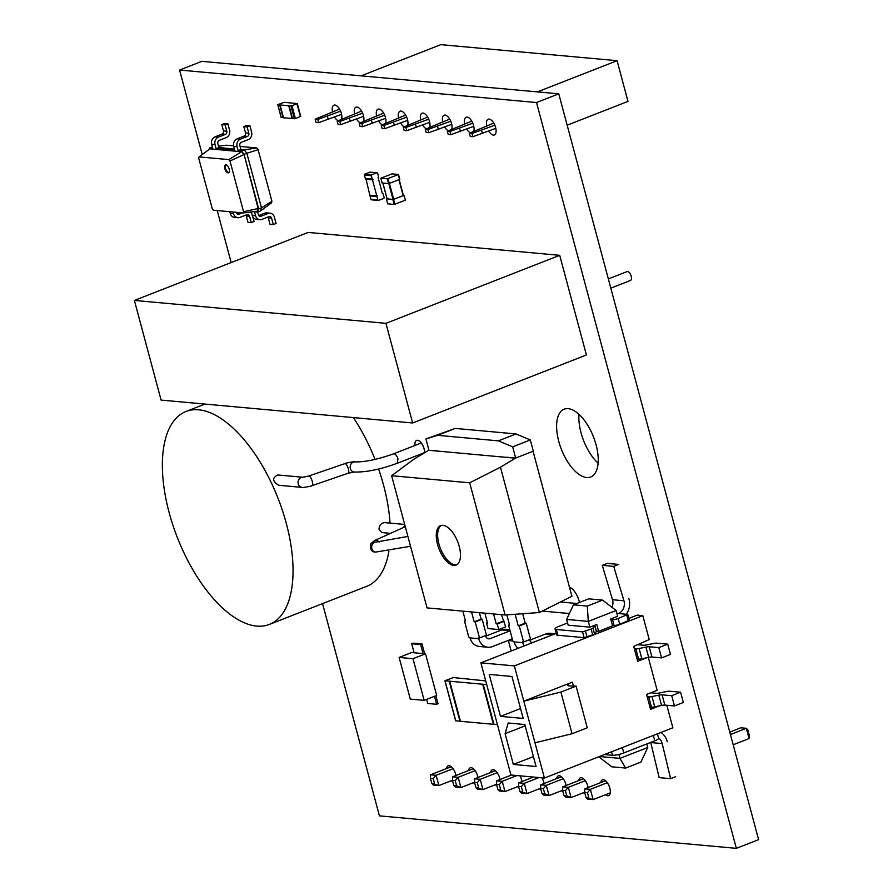 <?xml version="1.0" encoding="UTF-8"?>
<svg xmlns="http://www.w3.org/2000/svg" width="893" height="893" viewBox="0 0 893 893"><rect width="100%" height="100%" fill="white"/><g stroke="black" fill="none" stroke-linecap="round" stroke-linejoin="round"><path stroke-width="1.34" d="M413.001 658.699L425.514 653.81L411.64 652.537L399.126 657.438L413.001 658.699L424.164 700.358L410.289 699.096L399.126 657.438M425.514 653.81L436.677 695.457L424.164 700.358M422.009 643.987L413.079 643.172L411.684 643.719L420.614 644.523L422.009 643.987L424.621 653.721M414.106 652.761L411.684 643.719M423.048 653.576L420.614 644.523M435.884 695.77L438.016 703.74L436.632 704.287L427.702 703.472L426.608 699.398M436.632 704.287L434.5 696.317M556.227 633.371L480.88 662.852L510.93 775.001L544.417 778.049L672.864 727.784L666.837 705.269M657.438 733.823L658.621 738.232A8.472 1.719 165 0 1 654.781 740.822L623.772 752.944A8.472 1.719 165 0 1 612.486 755.277L604.483 754.54M610.834 619.496L612.52 619.653A4.231 0.86 -15 0 0 618.157 618.492L627.779 614.44L618.436 613.48A9.823 8.428 95.2 0 0 623.928 600.766L613.725 566.385L618.726 564.421L607.285 563.383L602.273 565.336L613.725 566.385M628.884 598.634A15.918 13.652 -84.8 0 1 626.328 614.205M660.898 732.472A15.918 13.652 -84.8 0 1 667.25 741.804M675.61 776.709L670.61 778.674L662.204 743.59A9.823 8.428 95.2 0 0 658.565 738.02M612.018 607.363A9.823 8.428 95.2 0 0 612.486 599.716L602.273 565.336M567.568 622.968L558.884 626.373A8.472 1.719 -15 0 0 555.044 628.962A8.472 1.719 -15 0 0 556.272 629.487L582.56 631.876L591.144 629.063A4.231 0.86 -15 0 0 592.963 628.047L594.816 625.837A4.231 0.86 -15 0 0 594.905 625.569A4.231 0.86 -15 0 0 594.515 625.334M612.386 625.267L614.06 625.424A4.231 0.86 -15 0 0 619.709 624.263L629.319 620.211L627.779 614.44M555.044 628.962L556.585 634.722A8.472 1.719 -15 0 0 557.824 635.258L584.1 637.647L592.684 634.834A4.231 0.86 -15 0 0 594.504 633.807L596.357 631.608A4.231 0.86 -15 0 0 596.457 631.34L594.905 625.569M566.62 619.418L573.44 604.829L587.315 606.09L588.308 621.394L566.62 619.418L568.171 625.178L589.849 627.154L588.308 621.394L616.103 610.511L617.655 616.282L610.7 618.994L612.553 625.881L598.645 631.329L596.401 631.117M480.88 662.852L514.368 665.899L642.815 615.634L637.267 615.121L628.839 618.425M598.645 631.329L596.803 624.441L589.849 627.154M599.449 756.516L619.932 758.38L625.636 768.069L611.761 766.808L598.745 756.795M625.636 768.069L640.917 762.097L647.738 747.497L646.789 743.947M618.882 754.462L619.932 758.38L647.738 747.497M573.44 604.829L588.721 598.846L602.596 600.107L616.103 610.511M587.315 606.09L602.596 600.107M670.61 778.674L659.157 777.624L650.751 742.541A9.823 8.428 95.2 0 0 650.718 742.407M659.514 705.838L650.562 709.332L646.577 694.441L657.136 690.3L648.329 657.427M662.974 705.169L661.211 705.481M544.417 778.049L523.811 701.15L572.335 682.152A10.158 2.065 165 0 0 567.725 685.266A10.158 2.065 165 0 0 569.689 685.924L576.097 686.125L560.893 692.075L523.811 701.15L514.368 665.899M646.644 657.773L637.691 661.278L633.695 646.376L649.233 639.6L642.815 615.634M647.202 696.763L648.709 696.897A5.425 1.094 -15 0 0 651.979 696.562L658.811 695.156A5.425 1.094 165 0 1 662.07 694.832L671.703 695.703L680.6 692.22L669.627 691.227A5.425 1.094 -15 0 0 666.368 691.562L659.536 692.968A5.425 1.094 165 0 1 656.266 693.292L650.774 692.789M649.948 707.01L651.466 707.156A5.425 1.094 -15 0 0 654.725 706.821L661.557 705.414A5.425 1.094 165 0 1 664.827 705.079L674.449 705.961L683.346 702.478L680.6 692.22M674.449 705.961L671.703 695.703M525.173 725.83L505.103 733.678L508.173 723.017L524.827 724.536L536.079 766.507L513.352 764.441L533.422 756.583M505.103 733.678L513.352 764.441M500.471 716.376L523.198 718.441L511.946 676.47L489.219 674.394L500.471 716.376L520.541 708.517M534.974 742.809L572.056 733.733L560.893 692.075M572.056 733.733L587.259 727.784L576.097 686.125M637.066 658.945L638.584 659.09A5.425 1.094 -15 0 0 641.844 658.755L648.675 657.348A5.425 1.094 165 0 1 651.946 657.014L661.568 657.895L670.464 654.413L667.718 644.154L656.746 643.161A5.425 1.094 -15 0 0 653.486 643.496L646.655 644.902A5.425 1.094 165 0 1 643.384 645.226L637.892 644.735M634.32 648.698L635.838 648.831A5.425 1.094 -15 0 0 639.098 648.508L645.929 647.09A5.425 1.094 165 0 1 649.2 646.766L658.822 647.637L667.718 644.154M661.568 657.895L658.822 647.637M485.714 680.901L453.387 677.553L444.904 680.756L486.718 684.607M455.731 720.684L459.94 721.254L449.212 681.203M493.896 724.156L497.446 724.669M449.726 681.247L460.464 721.298L493.427 724.301L482.689 684.25M387.305 178.823L398.501 174.503L392.016 173.889L380.82 178.209L387.305 178.823L388.6 183.634L382.148 182.953M398.278 174.66L399.562 179.471L398.457 174.57M399.562 179.471L388.6 183.634M398.914 179.716L403.178 195.634L399.104 179.649M403.178 195.634L393.043 199.474L387.127 198.838M387.026 198.726L392.887 199.652L394.181 204.464L387.729 203.783M403.346 195.243L404.082 195.333L405.377 200.144L404.038 195.4M392.887 199.652L404.082 195.333M403.859 195.489L405.377 200.144M405.143 200.3L394.181 204.464M257.642 211.987L258.345 214.621A2.545 2.177 95.2 0 0 261.08 216.206L268.023 213.483A5.927 5.09 -84.8 0 1 270.066 213.181A5.927 5.09 -84.8 0 1 274.397 217.189L276.082 223.484L273.303 224.567L271.617 218.272A2.545 2.177 95.2 0 0 268.882 216.686L261.939 219.41A5.927 5.09 -84.8 0 1 259.896 219.7A5.927 5.09 -84.8 0 1 255.565 215.704L254.494 211.697L257.82 211.998L257.396 211.183L243.231 212.936L213.327 210.212L212.3 208.884L198.692 158.117L199.039 156.9L228.943 159.624L229.981 160.963L243.577 211.73L243.231 212.936M258.78 215.503L264.719 213.181A5.927 5.09 -84.8 0 1 266.761 212.891L270.066 213.181M273.303 224.567L269.999 224.266L268.313 217.97A2.545 2.177 95.2 0 0 267.878 217.077M259.896 219.7L256.592 219.399A5.927 5.09 -84.8 0 1 252.261 215.403L251.335 211.931M240.083 146.452L256.749 147.959L258.099 149.723L271.918 201.282L271.461 202.878L260.6 210.915L257.82 211.998L258.702 208.951L258.155 208.516L257.396 211.183M218.517 146.184L226.409 145.202L233.653 145.86M271.918 201.282L261.482 207.868L260.6 210.915M236.232 212.3L236.31 212.612A2.545 2.177 95.2 0 0 239.045 214.197L242.449 212.869M258.099 149.723L246.848 153.239L261.482 207.868L258.702 208.951L244.057 154.322L258.155 208.516L243.577 211.73M250.308 212.054A5.927 5.09 -84.8 0 1 251.848 213.873M252.775 216.709L254.047 221.475L251.268 222.569L249.582 216.273A2.545 2.177 95.2 0 0 246.859 214.677L239.904 217.401A5.927 5.09 -84.8 0 1 237.862 217.702A5.927 5.09 -84.8 0 1 233.531 213.695L233.084 212.009M256.749 147.959L244.247 149.868L246.848 153.239L244.057 154.322L241.467 150.962L243.733 154.679L229.981 160.963M240.92 149.566L244.247 149.868L241.467 150.962L238.141 150.66L240.92 149.566L239.849 145.559A2.545 2.177 -84.8 0 1 241.289 142.344L248.232 139.621A5.927 5.09 95.2 0 0 251.603 132.108L249.917 125.813L247.127 126.906L248.823 133.202A2.545 2.177 -84.8 0 1 247.383 136.417L240.429 139.141A5.927 5.09 95.2 0 0 237.069 146.653L238.141 150.66M212.255 146.954L209.464 148.048L212.802 148.35L211.73 144.342A5.927 5.09 95.2 0 1 215.09 136.83L222.044 134.117A2.545 2.177 -84.8 0 0 223.484 130.891L221.799 124.596L224.578 123.513L227.882 123.814L229.568 130.11A5.927 5.09 95.2 0 1 226.208 137.622L219.254 140.335A2.545 2.177 -84.8 0 0 217.814 143.561L218.885 147.557L234.468 148.986M236.745 213.505L239.145 212.567M251.268 222.569L247.964 222.268L246.278 215.972A2.545 2.177 95.2 0 0 245.843 215.079M237.862 217.702L234.558 217.401A5.927 5.09 -84.8 0 1 230.227 213.394L229.78 211.708M224.835 168.632A4.231 1.998 -111.4 0 0 228.552 172.773A4.231 1.998 -111.4 0 0 228.865 168.096A4.231 1.998 -111.4 0 0 225.46 164.881A4.231 1.998 -111.4 0 0 224.835 168.632M209.051 149.499L209.464 148.048L209.9 148.863L241.467 151.743L228.943 159.624M218.885 147.557L216.106 148.651L234.837 150.359L233.754 146.352L237.069 146.653M209.9 148.863L199.039 156.9M225.84 164.814A4.231 1.998 -111.4 0 0 225.527 168.364A4.231 1.998 -111.4 0 0 228.865 172.572M227.882 123.814L225.103 124.897L226.789 131.193A2.545 2.177 -84.8 0 1 225.349 134.408L218.394 137.131A5.927 5.09 95.2 0 0 215.034 144.644L216.106 148.651M249.917 125.813L246.602 125.511L243.822 126.605L245.519 132.901A2.545 2.177 -84.8 0 1 244.068 136.116L237.125 138.839A5.927 5.09 95.2 0 0 233.754 146.352M221.799 124.596L225.103 124.897M243.822 126.605L247.127 126.906M289.131 105.798L277.745 104.727L284.108 102.327L297.313 103.566L291.966 105.754L289.131 105.798L292.558 118.613L295.404 118.568L300.751 116.38L297.246 103.666M292.424 118.479L283.494 117.787L280.067 104.972M288.74 105.765L292.167 118.579M283.483 117.731L281.25 117.441M256.682 626.093A114.337 54.026 68.6 0 1 172.907 525.173A114.337 54.026 68.6 0 1 186.034 411.472A114.337 54.026 68.6 0 1 278.013 498.249A114.337 54.026 68.6 0 1 269.373 624.419A114.337 54.026 68.6 0 1 256.682 626.093M353.382 417.589A114.337 54.026 68.6 0 1 375.038 459.437M378.599 469.048A114.337 54.026 68.6 0 1 390.029 523.108M388.879 551.349A114.337 54.026 68.6 0 1 366.688 586.333L269.373 624.419M277.756 475.031C271.997 477.878 272.32 481.294 278.739 485.245M404.685 524.437L384.537 522.606C381.11 523.108 379.279 525.307 379.012 529.214L381.724 532.496M355.001 461.882C364.679 462.172 377.527 459.493 393.534 453.845C395.264 453.767 396.749 455.408 397.977 458.812L397.218 463.277C380.407 469.461 366.018 472.352 354.075 472.006A5.079 4.353 -84.8 0 1 350.369 468.579A5.079 4.353 -84.8 0 1 355.001 461.882C356.374 461.201 345.122 462.998 344.877 463.623A5.079 1.607 -109 0 1 348.359 468.948A5.079 1.607 -109 0 1 348.181 473.234L312.081 485.636A5.079 1.607 -109 0 0 312.271 481.349A5.079 1.607 -109 0 0 308.777 476.025L344.877 463.623M370.383 172.226A0.759 0.659 -84.8 0 0 369.869 172.182L364.869 174.135A0.759 0.659 95.2 0 0 364.433 175.106L365.337 178.466L372.281 179.102L371.376 175.731A0.759 0.659 95.2 0 1 371.812 174.771L376.813 172.807A0.759 0.659 -84.8 0 1 377.627 173.287L378.532 176.647A0.759 0.659 95.2 0 1 378.107 177.618L382.394 193.636A0.759 0.659 -84.8 0 1 383.209 194.116L384.113 197.476A0.759 0.659 95.2 0 1 383.677 198.447L378.677 200.4A0.759 0.659 -84.8 0 1 377.862 199.92L376.958 196.56A0.759 0.659 95.2 0 1 377.393 195.6L376.768 195.835L372.47 179.817L373.095 179.571A0.759 0.659 -84.8 0 1 372.281 179.102M366.163 178.946A0.759 0.659 -84.8 0 1 365.337 178.466M370.126 195.232A0.759 0.659 95.2 0 0 370.015 195.924L370.919 199.295L377.862 199.92M371.734 199.775A0.759 0.659 -84.8 0 1 370.919 199.295M366.03 178.991L369.825 195.21L376.768 195.835M365.527 179.192L372.47 179.817M515.395 458.176L533.054 451.266L571.9 596.256L539.394 612.52L500.46 467.206L515.395 458.176L428.651 450.273L413.716 459.315L391.625 475.712L427.044 607.887L505.114 614.998L539.394 612.52M437.603 450.954L428.651 450.273M505.114 614.998L469.696 482.812L391.625 475.712M469.696 482.812L500.46 467.206M453.733 565.381A21.175 10.002 68.6 0 1 438.217 546.695A21.175 10.002 68.6 0 1 440.651 525.631A21.175 10.002 68.6 0 1 457.685 541.705A21.175 10.002 68.6 0 1 456.089 565.068A21.175 10.002 68.6 0 1 453.733 565.381M456.758 564.744A21.175 10.002 68.6 0 1 455.129 564.834A21.175 10.002 68.6 0 1 439.858 546.896A21.175 10.002 68.6 0 1 441.365 525.419M428.93 450.161L425.928 438.954L455.307 428.417L516.02 433.942L498.372 440.852L512.671 446.846L515.674 458.064L507.001 457.272M455.307 428.417L437.648 435.326L498.372 440.852M516.02 433.942L530.319 439.936L512.671 446.846M530.319 439.936L533.322 451.155L515.674 458.064M425.928 438.954L437.648 435.326M511.164 651.008L508.363 640.582L512.816 640.984L508.53 624.988L509.445 624.631M522.673 613.725L525.196 623.147L526.234 623.247L530.531 639.265L523.577 641.989L519.291 625.971L518.241 625.87L515.138 614.272M529.616 639.622L529.705 639.968A4.231 3.628 95.2 0 0 532.284 642.737M506.833 614.875L509.568 625.078L508.53 624.988M512.828 641.007L514.078 641.9L522.751 642.692L522.539 641.888L523.577 641.989M518.085 648.296A12.703 10.895 -84.8 0 1 514.078 641.9M529.772 640.192L545.735 633.941A12.703 10.895 -84.8 0 1 550.11 633.304L555.2 633.773M524.102 645.94A12.703 10.895 -84.8 0 1 522.751 642.692M519.291 625.971L526.234 623.247M518.241 625.87L525.196 623.147M501.431 614.663L505.706 626.853L498.763 629.565L488.002 628.583L486.495 622.979L487.422 622.622M484.877 613.156L487.545 623.08L486.495 622.979M498.763 629.565L497.256 623.961L496.218 623.861L493.561 613.938M496.218 623.861L503.161 621.148M497.256 623.961L504.21 621.238M512.236 638.83L492.333 646.621A12.703 10.895 -84.8 0 1 487.969 647.258L479.295 646.465A12.703 10.895 -84.8 0 1 470.019 637.892L468.758 636.999L464.472 620.97L465.387 620.613M479.396 612.654L481.137 619.139L482.175 619.229L486.462 635.258L479.519 637.97L475.221 621.952L474.183 621.863L471.526 611.939M485.546 635.615L485.636 635.961A4.231 3.628 95.2 0 0 488.728 638.819A4.231 3.628 95.2 0 0 490.19 638.607L510.093 630.815M462.853 611.147L465.51 621.07L464.472 620.97M487.969 647.258A12.703 10.895 -84.8 0 1 478.693 638.685L478.481 637.881L479.519 637.97M485.703 636.173L501.676 629.933A12.703 10.895 -84.8 0 1 506.041 629.297L509.78 629.632M475.221 621.952L482.175 619.229M474.183 621.863L481.137 619.139M385.943 323.333L559.71 255.32L308.163 232.426L134.397 300.428L385.943 323.333L412.644 422.981L161.097 400.086L134.397 300.428M559.71 255.32L586.411 354.979L412.644 422.981M610.823 288.138L630.514 280.435A4.744 2.244 -111.4 0 0 631.206 276.238A4.744 2.244 -111.4 0 0 627.053 271.606L608.356 278.917M607.307 782.715L590.362 789.345L593.108 799.603L610.254 792.884M593.108 799.603L587.549 799.09L586.031 797.527L593.108 799.603M588.811 797.784L587.438 792.649L590.362 789.345L584.803 788.843L605.499 780.739M585.272 780.705L568.328 787.336L562.769 786.833L583.464 778.741M562.769 786.833L562.623 790.394L565.403 790.651L568.328 787.336L571.073 797.594L584.658 792.27M565.403 790.651L566.776 795.775L571.073 797.594L565.526 797.092L563.996 795.518L562.623 790.394M516.969 775.559L502.223 781.319L504.98 791.578L518.565 786.253M504.98 791.578L499.421 791.075L497.903 789.501L504.98 791.578M496.675 780.817L496.53 784.378L499.299 784.634L502.223 781.319L496.675 780.817L511.41 775.046M563.249 778.696L546.293 785.338L540.745 784.824L561.429 776.731M540.745 784.824L540.589 788.385L543.368 788.642L546.293 785.338L549.039 795.585L562.635 790.272M543.368 788.642L544.741 793.765L549.039 795.585L543.491 795.083L541.962 793.52L540.589 788.385M538.992 777.557L524.258 783.328L527.004 793.587L540.6 788.262M527.004 793.587L521.456 793.073L519.938 791.511L527.004 793.587M518.71 782.826L518.565 786.387L521.333 786.633L524.258 783.328L518.71 782.826L533.445 777.055M475.121 770.67L458.165 777.312L452.617 776.81L473.301 768.706M452.617 776.81L452.461 780.359L455.24 780.616L458.165 777.312L460.911 787.559L474.496 782.246M455.24 780.616L456.613 785.74L460.911 787.559L455.363 787.057L453.834 785.494L452.461 780.359M497.144 772.679L480.2 779.31L482.946 789.568L496.53 784.255M482.946 789.568L477.398 789.066L475.869 787.492L482.946 789.568M478.648 787.749L477.275 782.625L480.2 779.31L474.641 778.808L495.336 770.715M453.086 768.672L436.13 775.303L438.876 785.561L452.472 780.236M438.876 785.561L433.328 785.047L431.81 783.485L438.876 785.561M430.582 774.8L430.426 778.361L433.205 778.607L436.13 775.303L430.582 774.8L451.278 766.696M733.186 744.773L749.082 738.556L749.227 734.995L747.854 729.871L746.336 728.297L749.082 738.556M730.441 734.526L746.336 728.297L740.777 727.795L729.782 732.104M584.803 788.843L584.658 792.404L586.031 797.527M587.438 792.649L584.658 792.404M566.776 795.775L563.996 795.518M496.53 784.378L497.903 789.501M499.299 784.634L500.672 789.758M544.741 793.765L541.962 793.52M518.565 786.387L519.938 791.511M521.333 786.633L522.706 791.767M456.613 785.74L453.834 785.494M474.641 778.808L474.496 782.368L475.869 787.492M477.275 782.625L474.496 782.368M430.426 778.361L431.81 783.485M433.205 778.607L434.578 783.741M567.167 125.199L627.991 101.389L617.085 60.702L537.385 91.89M361.129 75.838L440.829 44.65L617.085 60.702M449.692 119.093L425.325 129.262L426.173 132.465L428.785 132.7L451.746 124.339M425.325 129.262L427.926 129.496L450.753 121.191M471.727 121.102L447.348 131.271L449.949 131.505L472.788 123.189M447.348 131.271L448.208 134.475L450.809 134.709L473.781 126.348M493.762 123.1L469.383 133.269L471.984 133.504L494.822 125.199M469.383 133.269L470.243 136.473L472.844 136.718L495.816 128.346M427.658 117.083L403.29 127.252L404.149 130.456L406.75 130.691L429.712 122.33M403.29 127.252L405.891 127.487L428.718 119.182M339.53 109.058L315.162 119.227L316.022 122.43L318.622 122.676L341.584 114.315M315.162 119.227L317.763 119.461L340.59 111.156M361.565 111.067L337.186 121.236L339.798 121.47L362.625 113.165M337.186 121.236L338.045 124.44L340.646 124.674L363.618 116.313M383.599 113.076L359.22 123.245L360.08 126.449L362.681 126.683L385.653 118.322M359.22 123.245L361.821 123.48L384.66 115.175M405.634 115.085L381.255 125.243L383.856 125.489L406.683 117.173M381.255 125.243L382.115 128.447L384.716 128.692L407.688 120.332M437.559 126.348L438.418 129.552M427.926 129.496L428.785 132.7M449.949 131.505L450.809 134.709M459.594 128.358L460.453 131.561M471.984 133.504L472.844 136.718M481.628 130.367L482.488 133.57M415.535 124.339L416.395 127.554M405.891 127.487L406.75 130.691M327.407 116.324L328.256 119.528M317.763 119.461L318.622 122.676M339.798 121.47L340.646 124.674M349.431 118.322L350.29 121.526M371.466 120.332L372.325 123.535M361.821 123.48L362.681 126.683M383.856 125.489L384.716 128.692M393.5 122.341L394.36 125.545M536.526 102.539L558.761 93.832L201.829 61.338L179.582 70.045L536.526 102.539L736.357 848.35L379.425 815.856L322.552 603.601M231.164 262.553L217.233 210.569M202.231 154.545L179.582 70.045M558.761 93.832L758.604 839.643L736.357 848.35M598.098 463.177A36.423 17.213 68.6 0 1 578.988 414.341M576.856 603.489L560.458 601.994M332.509 111.815A8.472 4.007 68.6 0 1 333.96 105.173A8.472 4.007 68.6 0 1 334.897 105.05A8.472 4.007 68.6 0 1 340.266 110.442A8.472 4.007 68.6 0 1 341.595 119.115M338.157 120.778A8.472 4.007 68.6 0 1 334.562 117.061M354.532 113.824A8.472 4.007 68.6 0 1 355.994 107.182A8.472 4.007 68.6 0 1 356.932 107.06A8.472 4.007 68.6 0 1 362.301 112.451A8.472 4.007 68.6 0 1 363.63 121.124M360.18 122.776A8.472 4.007 68.6 0 1 356.586 119.07M376.567 115.822A8.472 4.007 68.6 0 1 378.018 109.192A8.472 4.007 68.6 0 1 378.967 109.058A8.472 4.007 68.6 0 1 384.336 114.449A8.472 4.007 68.6 0 1 385.664 123.134M382.215 124.786A8.472 4.007 68.6 0 1 378.621 121.068M398.602 117.831A8.472 4.007 68.6 0 1 400.053 111.19A8.472 4.007 68.6 0 1 400.99 111.067A8.472 4.007 68.6 0 1 406.371 116.458A8.472 4.007 68.6 0 1 407.688 125.132M404.25 126.795A8.472 4.007 68.6 0 1 400.656 123.078M420.636 119.841A8.472 4.007 68.6 0 1 422.088 113.199A8.472 4.007 68.6 0 1 423.025 113.076A8.472 4.007 68.6 0 1 428.394 118.468A8.472 4.007 68.6 0 1 429.723 127.141M426.285 128.793A8.472 4.007 68.6 0 1 422.69 125.087M442.66 121.839A8.472 4.007 68.6 0 1 444.122 115.208A8.472 4.007 68.6 0 1 445.06 115.085A8.472 4.007 68.6 0 1 450.429 120.466A8.472 4.007 68.6 0 1 451.758 129.15M448.308 130.802A8.472 4.007 68.6 0 1 444.714 127.085M464.695 123.848A8.472 4.007 68.6 0 1 466.157 117.206A8.472 4.007 68.6 0 1 467.095 117.083A8.472 4.007 68.6 0 1 472.464 122.475A8.472 4.007 68.6 0 1 473.792 131.159M470.343 132.811A8.472 4.007 68.6 0 1 466.749 129.094M486.73 125.857A8.472 4.007 68.6 0 1 488.181 119.215A8.472 4.007 68.6 0 1 489.13 119.093A8.472 4.007 68.6 0 1 495.336 126.572A8.472 4.007 68.6 0 1 494.354 134.988A8.472 4.007 68.6 0 1 488.784 131.104M568.194 408.659A36.423 17.213 68.6 0 1 594.883 440.807A36.423 17.213 68.6 0 1 590.697 477.018A36.423 17.213 68.6 0 1 561.396 449.38A36.423 17.213 68.6 0 1 564.153 409.195A36.423 17.213 68.6 0 1 568.194 408.659M414.932 445.462A8.472 4.007 68.6 0 1 416.629 440.405A8.472 4.007 68.6 0 1 417.567 440.282A8.472 4.007 68.6 0 1 422.445 444.692A8.472 4.007 68.6 0 1 424.543 452.762M420 455.508A8.472 4.007 68.6 0 1 419.107 454.749M446.522 768.56A8.472 4.007 68.6 0 1 448.186 765.814A8.472 4.007 68.6 0 1 449.123 765.692A8.472 4.007 68.6 0 1 455.921 775.515M452.784 781.576A8.472 4.007 68.6 0 1 451.266 780.705M468.546 770.57A8.472 4.007 68.6 0 1 470.22 767.824A8.472 4.007 68.6 0 1 471.158 767.701A8.472 4.007 68.6 0 1 477.956 777.513M474.819 783.585A8.472 4.007 68.6 0 1 473.301 782.715M490.581 772.568A8.472 4.007 68.6 0 1 492.255 769.833A8.472 4.007 68.6 0 1 493.193 769.699A8.472 4.007 68.6 0 1 499.991 779.522M496.854 785.594A8.472 4.007 68.6 0 1 495.336 784.724M519.916 775.827A8.472 4.007 68.6 0 1 522.014 781.531M518.889 787.593A8.472 4.007 68.6 0 1 517.371 786.722M541.951 777.825A8.472 4.007 68.6 0 1 544.049 783.529M540.912 789.602A8.472 4.007 68.6 0 1 539.405 788.731M556.674 778.596A8.472 4.007 68.6 0 1 558.348 775.85A8.472 4.007 68.6 0 1 559.286 775.727A8.472 4.007 68.6 0 1 566.084 785.539M562.947 791.611A8.472 4.007 68.6 0 1 561.429 790.74M569.366 613.536L542.341 611.069M569.466 587.17A14.4 6.809 68.6 0 1 579.468 602.462M578.709 780.594A8.472 4.007 68.6 0 1 580.383 777.848A8.472 4.007 68.6 0 1 581.321 777.725A8.472 4.007 68.6 0 1 588.119 787.548M584.982 793.62A8.472 4.007 68.6 0 1 583.464 792.738M600.743 782.603A8.472 4.007 68.6 0 1 602.407 779.857A8.472 4.007 68.6 0 1 603.355 779.734A8.472 4.007 68.6 0 1 609.562 787.213A8.472 4.007 68.6 0 1 608.58 795.63A8.472 4.007 68.6 0 1 605.499 794.748M611.549 751.783L612.486 755.277M622.332 747.564L623.772 752.944M653.33 735.43L654.781 740.822M623.928 600.766L612.486 599.716M618.436 613.48L616.873 613.346M628.326 620.881L626.774 615.121M587.036 637.044L585.495 631.273M584.1 637.647L582.56 631.876M557.824 635.258L556.272 629.487M592.684 634.834L591.144 629.063M594.504 633.807L592.963 628.047M596.357 631.608L594.816 625.837M614.06 625.424L612.52 619.653M619.709 624.263L618.157 618.492M662.204 743.59L650.751 742.541M573.384 686.036L572.335 682.152M651.466 707.156L648.709 696.897M654.725 706.821L651.979 696.562M661.557 705.414L658.811 695.156M664.827 705.079L662.07 694.832M638.584 659.09L635.838 648.831M651.946 657.014L649.2 646.766M648.675 657.348L645.929 647.09M641.844 658.755L639.098 648.508M455.776 720.874L445.049 680.823M493.941 724.346L483.213 684.295M380.887 178.243L382.182 183.054M387.986 178.689L389.27 183.489M389.46 183.422L393.724 199.329M388.801 183.623L393.043 199.474M382.907 183.121L387.149 198.927M386.468 199.072L387.763 203.883M393.567 199.519L394.851 204.318M261.08 216.206L259.361 216.05M268.023 213.483L264.719 213.181M255.565 215.704L252.261 215.403M271.617 218.272L268.313 217.97M239.045 214.197L237.337 214.041M233.531 213.695L230.227 213.394M249.582 216.273L246.278 215.972M211.73 144.342L215.034 144.644M215.09 136.83L218.394 137.131M222.044 134.117L225.349 134.408M223.484 130.891L226.789 131.193M237.125 138.839L240.429 139.141M244.068 136.116L247.383 136.417M245.519 132.901L248.823 133.202M296.967 103.8L300.405 116.615M291.966 105.754L295.404 118.568M290.951 105.966L294.389 118.78M277.846 104.771L281.284 117.586M279.676 104.939L283.103 117.753M403.446 527.529A5.079 4.353 -84.8 0 1 404.987 525.553M405.411 527.149A5.079 3.125 65.7 0 0 404.027 527.261L375.093 540.31A5.079 3.125 65.7 0 1 379.079 542.073M278.739 485.267L301.957 487.377A5.079 4.353 -84.8 0 1 298.251 483.95A5.079 4.353 -84.8 0 1 302.883 477.253L277.768 474.964M410.534 546.27L375.54 552.108A5.079 4.353 -84.8 0 1 371.667 546.661A5.079 4.353 -84.8 0 1 376.466 541.995L407.9 536.436M369.869 172.182L376.813 172.807M364.869 174.135L371.812 174.771M364.433 175.106L371.376 175.731M370.015 195.924L376.958 196.56M545.735 633.941L553.057 634.61M531.402 642.357L532.898 642.491M470.019 637.892L478.693 638.685M501.676 629.933L510.059 630.692M487.332 638.35L490.19 638.607M455.631 720.807L444.904 680.756M493.796 724.29L483.068 684.228M380.82 178.209L382.104 183.02M398.501 174.503L399.796 179.314M399.16 179.627L403.413 195.478M382.84 183.11L387.071 198.905M386.401 199.039L387.685 203.85M297.313 103.566L300.751 116.38M289.019 105.754L292.446 118.568M277.745 104.727L281.172 117.541M204.932 404.071L186.034 411.472M381.713 532.552L390.509 533.355M375.54 552.108C371.376 552.019 369.825 549.128 370.896 543.446L375.093 540.31M308.777 476.025L302.872 477.253M312.081 485.636C311.836 486.261 300.55 488.058 301.957 487.377M354.086 472.006L348.181 473.234M397.229 463.311L424.543 452.617M393.523 453.845L421.317 442.973M370.137 172.137L377.08 172.773M365.896 178.98L372.839 179.616M371.477 199.809L378.42 200.445"/></g></svg>
